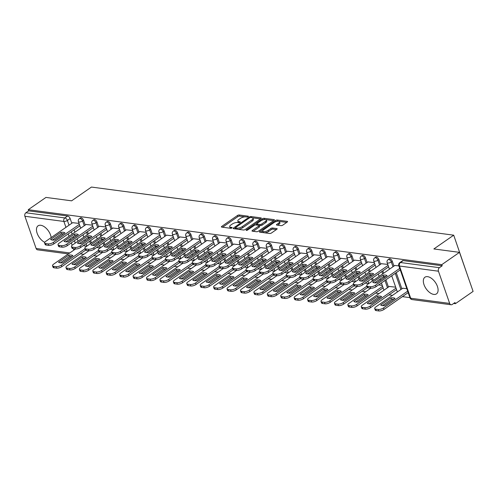 <?xml version="1.0" encoding="UTF-8"?>
<svg xmlns="http://www.w3.org/2000/svg" width="498" height="498" viewBox="0 0 498 498"><rect width="100%" height="100%" fill="white"/><g stroke="black" fill="none" stroke-linecap="round" stroke-linejoin="round"><path stroke-width="0.75" d="M248.16 216.686A0.89 0.336 -19.2 0 0 248.409 216.313A0.89 0.336 -19.2 0 0 248.178 216.182L239.208 214.987A1.276 0.479 -19.2 0 0 237.49 215.485L221.759 226.391A1.276 0.479 -19.2 0 0 221.398 226.92A1.276 0.479 -19.2 0 0 221.735 227.107L230.705 228.302A0.89 0.336 -19.2 0 0 231.912 227.953A0.89 0.336 -19.2 0 0 232.161 227.586A0.89 0.336 -19.2 0 0 231.931 227.455L230.767 227.3A4.084 1.531 -19.2 0 1 229.709 226.702A4.084 1.531 -19.2 0 1 230.86 225.003L232.174 224.094A4.084 1.531 -19.2 0 1 237.671 222.513L238.835 222.668A0.89 0.336 -19.2 0 0 240.036 222.32A0.89 0.336 -19.2 0 0 240.285 221.946A0.89 0.336 -19.2 0 0 240.055 221.815L238.891 221.666A4.084 1.531 -19.2 0 1 237.832 221.068A4.084 1.531 -19.2 0 1 238.984 219.363L240.297 218.454A4.084 1.531 -19.2 0 1 245.794 216.873L246.958 217.028A0.89 0.336 -19.2 0 0 248.16 216.686M427.62 276.664A10.141 5.603 -124.7 0 0 424.937 277.205A10.141 5.603 -124.7 0 0 424.9 286.724A10.141 5.603 -124.7 0 0 433.808 294.418A10.141 5.603 -124.7 0 0 436.491 293.87A10.141 5.603 -124.7 0 0 436.528 284.358A10.141 5.603 -124.7 0 0 427.62 276.664M51.17 237.596A10.141 5.603 -124.7 0 0 40.755 225.27A10.141 5.603 -124.7 0 0 38.066 225.818A10.141 5.603 -124.7 0 0 37.394 233.948A10.141 5.603 -124.7 0 0 44.739 242.333M281.065 225.638A1.276 0.479 -19.2 0 0 282.783 225.146L287.19 222.083A1.276 0.479 -19.2 0 0 287.551 221.554A1.276 0.479 -19.2 0 0 287.221 221.367L277.255 220.041A1.276 0.479 -19.2 0 0 275.537 220.539L259.813 231.446A1.276 0.479 -19.2 0 0 259.452 231.975A1.276 0.479 -19.2 0 0 259.782 232.161L269.748 233.487A1.276 0.479 -19.2 0 0 271.466 232.996L276.795 229.298A1.276 0.479 -19.2 0 0 277.156 228.763A1.276 0.479 -19.2 0 0 276.826 228.582L272.562 228.016A1.276 0.479 -19.2 0 0 270.844 228.507L268.198 230.337A3.411 1.276 -19.2 0 1 264.868 231.62A3.411 1.276 -19.2 0 1 262.714 231.159A3.411 1.276 -19.2 0 1 263.679 229.74L274.031 222.556A3.411 1.276 -19.2 0 1 277.367 221.274A3.411 1.276 -19.2 0 1 279.515 221.735A3.411 1.276 -19.2 0 1 278.55 223.16L276.826 224.355A1.276 0.479 -19.2 0 0 276.465 224.884A1.276 0.479 -19.2 0 0 276.795 225.071L281.065 225.638M28.249 209.708L45.959 197.42L71.606 200.831L91.451 187.061L453.709 235.181L433.864 248.95L459.505 252.355L441.794 264.643L28.249 209.708L28.647 210.847L25.89 212.758L64.865 217.937A2.602 1.438 55.3 0 1 67.379 220.446L69.035 225.202M260.927 218.597A1.276 0.479 -19.2 0 0 261.288 218.062A1.276 0.479 -19.2 0 0 260.952 217.881L250.986 216.555A1.276 0.479 -19.2 0 0 249.268 217.047L233.543 227.953A1.276 0.479 -19.2 0 0 233.182 228.489A1.276 0.479 -19.2 0 0 233.512 228.675L243.478 230.001A1.276 0.479 -19.2 0 0 245.203 229.503L260.927 218.597M264.121 218.298L274.087 219.624A1.276 0.479 -19.2 0 1 274.417 219.811A1.276 0.479 -19.2 0 1 274.062 220.34L258.331 231.246A1.276 0.479 -19.2 0 1 256.613 231.744L252.349 231.178A1.276 0.479 -19.2 0 1 252.019 230.991A1.276 0.479 -19.2 0 1 252.38 230.456L258.755 226.036A1.276 0.479 -19.2 0 0 259.116 225.501A1.276 0.479 -19.2 0 0 258.786 225.314L255.953 224.94A1.276 0.479 -19.2 0 0 254.235 225.432L247.599 230.039A0.89 0.336 -19.2 0 1 246.728 230.375A0.89 0.336 -19.2 0 1 246.161 230.257A0.89 0.336 -19.2 0 1 246.417 229.883L262.402 218.79A1.276 0.479 -19.2 0 1 264.121 218.298L264.519 219.437L264.955 219.494M459.505 252.355L473.1 291.398L455.39 303.68L453.678 303.456M80.253 253.849L83.795 254.322M93.674 255.636L97.216 256.103M107.101 257.416L110.643 257.889M120.522 259.197L124.064 259.67M133.943 260.983L137.485 261.45M147.371 262.763L150.913 263.237M160.792 264.55L164.334 265.017M174.213 266.33L177.755 266.804M187.64 268.117L191.182 268.584M201.061 269.897L204.603 270.37M214.482 271.684L218.031 272.151M227.91 273.464L231.452 273.937M241.331 275.245L244.873 275.718M254.758 277.031L258.3 277.498M268.179 278.812L271.721 279.285M281.6 280.598L285.142 281.065M295.028 282.378L298.57 282.852M308.449 284.165L311.991 284.632M321.87 285.945L325.412 286.418M335.297 287.732L338.839 288.199M348.718 289.512L352.26 289.985M362.139 291.293L365.688 291.766M375.567 293.079L379.109 293.552M388.988 294.86L392.53 295.333M402.415 296.646L409.929 297.642M467.155 274.33L453.709 235.181M441.794 264.643L442.187 265.783L439.429 267.694A2.602 1.936 97.6 0 0 438.445 271.205L449.663 303.419A2.602 1.936 97.6 0 0 451.095 304.757A2.602 1.936 97.6 0 0 452.234 304.459L454.991 302.541L455.39 303.68M28.647 210.847L67.628 216.026A2.602 1.438 55.3 0 1 70.137 218.529L71.799 223.285M74.084 229.864L74.905 232.224M76.051 235.51L76.262 236.114M77.196 238.797L78.018 241.156M68.382 253.918L37.555 249.822A2.602 1.936 -82.4 0 1 36.117 248.483L24.9 216.269A2.602 1.936 -82.4 0 1 25.89 212.758M92.454 225.183L86.079 224.474M105.875 226.97L99.5 226.254M119.296 228.75L112.928 228.04M132.723 230.53L126.349 229.821M146.144 232.317L139.77 231.607M159.572 234.097L153.197 233.388M172.993 235.884L166.618 235.174M186.414 237.664L180.039 236.955M199.841 239.451L193.467 238.741M213.262 241.231L206.888 240.522M226.683 243.018L220.315 242.302M240.111 244.798L233.736 244.088M253.532 246.585L247.157 245.869M266.953 248.365L260.585 247.655M280.38 250.145L274.006 249.436M293.801 251.932L287.427 251.222M307.229 253.712L300.854 253.003M320.65 255.499L314.275 254.789M334.071 257.279L327.696 256.57M347.498 259.066L341.124 258.35M360.919 260.846L354.545 260.137M374.34 262.633L367.972 261.917M387.768 264.413L381.393 263.703M395.692 287.178L389.318 286.468M398.873 265.888L394.814 265.484M406.798 288.653L402.745 288.249M392.3 261.326L391.322 262.004A2.602 1.438 55.3 0 0 388.116 259.639L389.1 258.96A2.602 1.438 -124.7 0 1 392.3 261.326L393.955 266.081M396.246 272.661L401.886 288.846M378.878 259.539L377.901 260.217A2.602 1.438 55.3 0 0 374.695 257.858L375.673 257.18A2.602 1.438 -124.7 0 1 378.878 259.539L380.534 264.301M382.825 270.875L383.647 273.234M384.792 276.521L385.004 277.131M385.938 279.814L388.459 287.06M365.451 257.759L364.474 258.437A2.602 1.438 55.3 0 0 361.274 256.072L362.251 255.393A2.602 1.438 -124.7 0 1 365.451 257.759L367.113 262.514M369.398 269.094L370.219 271.454M371.365 274.74L371.576 275.344M372.51 278.027L373.332 280.386M352.03 255.972L351.053 256.657A2.602 1.438 55.3 0 0 347.847 254.291L348.83 253.613A2.602 1.438 -124.7 0 1 352.03 255.972L353.686 260.734M355.977 267.308L356.798 269.667M357.944 272.96L358.155 273.564M359.089 276.247L359.911 278.606M338.609 254.192L337.625 254.87A2.602 1.438 55.3 0 0 334.426 252.505L335.403 251.826A2.602 1.438 -124.7 0 1 338.609 254.192L340.265 258.948M342.556 265.527L343.377 267.887M344.523 271.173L344.734 271.777M345.668 274.46L346.49 276.82M325.182 252.411L324.204 253.09A2.602 1.438 55.3 0 0 321.005 250.724L321.982 250.046A2.602 1.438 -124.7 0 1 325.182 252.411L326.837 257.167M329.128 263.741L329.95 266.1M331.095 269.393L331.307 269.997M332.241 272.68L333.062 275.039M311.76 250.625L310.783 251.303A2.602 1.438 55.3 0 0 307.577 248.938L308.555 248.259A2.602 1.438 -124.7 0 1 311.76 250.625L313.416 255.381M315.707 261.96L316.529 264.32M317.674 267.607L317.886 268.21M318.82 270.893L319.641 273.253M298.339 248.844L297.356 249.523A2.602 1.438 55.3 0 0 294.156 247.157L295.133 246.479A2.602 1.438 -124.7 0 1 298.339 248.844L299.995 253.6M302.286 260.18L303.108 262.533M304.253 265.826L304.459 266.43M305.399 269.113L306.214 271.472M284.912 247.058L283.935 247.736A2.602 1.438 55.3 0 0 280.729 245.371L281.712 244.692A2.602 1.438 -124.7 0 1 284.912 247.058L286.568 251.814M288.859 258.394L289.68 260.753M290.826 264.04L291.037 264.65M291.971 267.333L292.793 269.686M271.491 245.277L270.514 245.956A2.602 1.438 55.3 0 0 267.308 243.59L268.285 242.912A2.602 1.438 -124.7 0 1 271.491 245.277L273.147 250.033M275.438 256.613L276.259 258.966M277.405 262.259L277.616 262.863M278.55 265.546L279.372 267.905M258.064 243.491L257.086 244.169A2.602 1.438 55.3 0 0 253.887 241.81L254.864 241.125A2.602 1.438 -124.7 0 1 258.064 243.491L259.726 248.253M262.016 254.827L262.832 257.186M263.984 260.473L264.189 261.083M265.123 263.766L265.944 266.119M244.643 241.711L243.665 242.389A2.602 1.438 55.3 0 0 240.459 240.024L241.443 239.345A2.602 1.438 -124.7 0 1 244.643 241.711L246.298 246.466M248.589 253.046L249.411 255.406M250.556 258.692L250.768 259.296M251.702 261.979L252.523 264.338M231.221 239.924L230.238 240.609A2.602 1.438 55.3 0 0 227.038 238.243L228.016 237.565A2.602 1.438 -124.7 0 1 231.221 239.924L232.877 244.686M235.168 251.26L235.99 253.619M237.135 256.912L237.347 257.516M238.281 260.199L239.102 262.558M217.794 238.144L216.817 238.822A2.602 1.438 55.3 0 0 213.617 236.457L214.594 235.778A2.602 1.438 -124.7 0 1 217.794 238.144L219.456 242.9M221.741 249.479L222.562 251.839M223.708 255.125L223.919 255.729M224.853 258.412L225.675 260.771M204.373 236.363L203.396 237.042A2.602 1.438 55.3 0 0 200.19 234.676L201.173 233.998A2.602 1.438 -124.7 0 1 204.373 236.363L206.029 241.119M208.32 247.693L209.141 250.052M210.287 253.345L210.498 253.949M211.432 256.632L212.254 258.991M190.952 234.577L189.968 235.255A2.602 1.438 55.3 0 0 186.769 232.89L187.746 232.211A2.602 1.438 -124.7 0 1 190.952 234.577L192.608 239.333M194.899 245.912L195.72 248.272M196.866 251.558L197.077 252.162M198.011 254.845L198.833 257.205M177.525 232.796L176.547 233.475A2.602 1.438 55.3 0 0 173.348 231.109L174.325 230.431A2.602 1.438 -124.7 0 1 177.525 232.796L179.18 237.552M181.471 244.126L182.293 246.485M183.438 249.778L183.65 250.382M184.584 253.065L185.405 255.424M164.103 231.01L163.126 231.688A2.602 1.438 55.3 0 0 159.92 229.323L160.898 228.644A2.602 1.438 -124.7 0 1 164.103 231.01L165.759 235.766M168.05 242.345L168.872 244.705M170.017 247.992L170.229 248.602M171.163 251.285L171.984 253.638M150.682 229.229L149.699 229.908A2.602 1.438 55.3 0 0 146.499 227.542L147.476 226.864A2.602 1.438 -124.7 0 1 150.682 229.229L152.338 233.985M154.629 240.565L155.451 242.918M156.596 246.211L156.802 246.815M157.742 249.498L158.557 251.857M137.255 227.443L136.278 228.121A2.602 1.438 55.3 0 0 133.072 225.762L134.055 225.077A2.602 1.438 -124.7 0 1 137.255 227.443L138.911 232.205M141.202 238.779L142.023 241.138M143.169 244.425L143.38 245.035M144.314 247.718L145.136 250.071M123.834 225.662L122.857 226.341A2.602 1.438 55.3 0 0 119.651 223.976L120.628 223.297A2.602 1.438 -124.7 0 1 123.834 225.662L125.49 230.418M127.781 236.998L128.602 239.357M129.748 242.644L129.959 243.248M130.893 245.931L131.715 248.29M110.407 223.876L109.429 224.561A2.602 1.438 55.3 0 0 106.23 222.195L107.207 221.517A2.602 1.438 -124.7 0 1 110.407 223.876L112.069 228.638M114.359 235.212L115.175 237.571M116.32 240.864L116.532 241.468M117.466 244.151L118.287 246.51M96.986 222.096L96.008 222.774A2.602 1.438 55.3 0 0 92.802 220.409L93.786 219.73A2.602 1.438 -124.7 0 1 96.986 222.096L98.641 226.851M100.932 233.431L101.754 235.791M102.899 239.077L103.111 239.681M104.045 242.364L104.866 244.723M83.564 220.315L82.581 220.994A2.602 1.438 55.3 0 0 79.381 218.628L80.359 217.95A2.602 1.438 -124.7 0 1 83.564 220.315L85.22 225.071M87.511 231.645L88.333 234.004M89.478 237.297L89.69 237.901M90.624 240.584L91.445 242.943M79.026 223.403L72.658 222.693M86.82 246.149L83.278 245.676M442.187 265.783L403.212 260.603A2.602 1.438 -124.7 0 0 402.521 260.74L399.763 262.658A2.602 1.438 55.3 0 1 400.448 262.514L439.429 267.694M100.247 247.929L96.699 247.462M113.669 249.716L110.126 249.243M127.09 251.496L123.548 251.023M140.517 253.277L136.975 252.81M153.938 255.063L150.396 254.59M167.359 256.844L163.817 256.377M180.786 258.63L177.244 258.157M194.208 260.41L190.666 259.944M207.629 262.197L204.087 261.724M221.056 263.977L217.514 263.51M234.477 265.764L230.935 265.291M247.904 267.544L244.356 267.071M261.326 269.325L257.783 268.858M274.747 271.111L271.205 270.638M288.174 272.892L284.632 272.425M301.595 274.678L298.053 274.205M315.016 276.458L311.474 275.992M328.443 278.245L324.901 277.772M341.865 280.025L338.323 279.559M355.286 281.812L351.744 281.339M368.713 283.592L365.171 283.119M382.271 285.391L378.592 284.906M237.832 221.068L238.231 222.208A4.084 1.531 -19.2 0 0 238.698 222.65M229.709 226.702L230.107 227.841A4.084 1.531 -19.2 0 0 230.574 228.283M245.022 216.848L239.6 216.126A1.276 0.479 -19.2 0 0 237.882 216.624L222.6 227.225M235.504 228.009L234.377 228.787M260.485 218.902L252.511 217.844M250.693 217.526A0.89 0.336 -19.2 0 0 249.492 217.875L235.685 227.449A0.89 0.336 -19.2 0 0 235.436 227.816A0.89 0.336 -19.2 0 0 235.666 227.947L236.892 228.115A4.084 1.531 -19.2 0 0 242.389 226.534L251.826 219.985A4.084 1.531 -19.2 0 0 252.978 218.286A4.084 1.531 -19.2 0 0 251.92 217.688L250.693 217.526M235.436 227.816L235.834 228.956A0.89 0.336 -19.2 0 0 235.847 228.987M238.063 229.279A4.084 1.531 -19.2 0 0 242.787 227.673L242.389 226.534M252.978 218.286L253.376 219.425A4.084 1.531 -19.2 0 1 252.225 221.124L242.787 227.673M265.857 219.618L273.62 220.645M253.214 231.29L259.153 227.175A1.276 0.479 -19.2 0 0 259.514 226.64L259.116 225.501M255.574 224.94L256.893 224.032M265.372 221.442A3.411 1.276 -19.2 0 0 266.337 220.023A3.411 1.276 -19.2 0 0 264.189 219.562A3.411 1.276 -19.2 0 0 260.859 220.844L257.211 223.372A1.276 0.479 -19.2 0 0 256.85 223.907A1.276 0.479 -19.2 0 0 257.18 224.094L260.006 224.467A1.276 0.479 -19.2 0 0 261.724 223.976L265.372 221.442L265.77 222.581A3.411 1.276 -19.2 0 0 266.735 221.162L266.337 220.023M256.85 223.907L257.242 225.046A1.276 0.479 -19.2 0 0 257.292 225.121M265.77 222.581L262.122 225.115A1.276 0.479 -19.2 0 1 260.404 225.606L259.072 225.426M264.519 219.437A1.276 0.479 -19.2 0 0 262.894 219.867M279.515 221.735L279.913 222.874A3.411 1.276 -19.2 0 1 278.948 224.299L277.66 225.189M262.714 231.159L263.112 232.298A3.411 1.276 -19.2 0 0 263.467 232.653M264.712 232.821A3.411 1.276 -19.2 0 0 268.596 231.477L268.198 230.337M276.359 229.603L272.954 229.148A1.276 0.479 -19.2 0 0 271.236 229.646L268.596 231.477M262.707 230.848L260.647 232.28M277.915 221.218L277.654 221.18A1.276 0.479 -19.2 0 0 276.085 221.579M286.755 222.388L279.16 221.38M68.842 255.094L58.534 262.241A8.124 3.044 -19.2 0 0 62.58 262.782L72.889 255.63A8.124 3.044 -19.2 0 0 68.842 255.094L69.359 256.57L60.351 262.82M75.54 248.95L53.647 264.139A3.897 1.463 -19.2 0 0 52.545 265.764A3.897 1.463 -19.2 0 0 53.56 266.33L56.056 266.667A3.897 1.463 -19.2 0 0 61.304 265.154L85.015 248.707M71.581 256.532A8.124 3.044 -19.2 0 0 69.359 256.57M85.625 250.121L61.82 266.635A3.897 1.463 160.8 0 1 56.567 268.142L54.077 267.812A3.897 1.463 160.8 0 1 53.062 267.239L52.545 265.764M60.912 232.329A8.124 3.044 160.8 0 1 64.958 232.865L54.649 240.017A8.124 3.044 160.8 0 1 50.603 239.476L60.912 232.329L61.428 233.805A8.124 3.044 160.8 0 1 63.657 233.767M61.428 233.805L52.427 240.055M79.879 225.843L53.896 243.871A3.897 1.463 160.8 0 1 48.642 245.377L46.146 245.047A3.897 1.463 160.8 0 1 45.131 244.481L44.621 242.999A3.897 1.463 -19.2 0 0 45.629 243.566L48.125 243.902A3.897 1.463 -19.2 0 0 53.379 242.389L53.896 243.871M72.82 222.575L45.723 241.374A3.897 1.463 -19.2 0 0 44.621 242.999M79.363 224.368L53.379 242.389M82.263 256.875L71.955 264.027A8.124 3.044 -19.2 0 0 76.001 264.562L86.31 257.41A8.124 3.044 -19.2 0 0 82.263 256.875L82.78 258.356L73.772 264.6M88.961 250.737L67.068 265.92A3.897 1.463 -19.2 0 0 65.973 267.544A3.897 1.463 -19.2 0 0 66.981 268.117L69.477 268.447A3.897 1.463 -19.2 0 0 74.731 266.94L98.436 250.494M85.009 258.313A8.124 3.044 -19.2 0 0 82.78 258.356M99.052 251.907L75.242 268.416A3.897 1.463 160.8 0 1 69.994 269.928L67.498 269.592A3.897 1.463 160.8 0 1 66.483 269.026L65.973 267.544M95.691 258.655L85.382 265.808A8.124 3.044 -19.2 0 0 89.422 266.343L99.731 259.197A8.124 3.044 -19.2 0 0 95.691 258.655L96.201 260.137L87.2 266.386M102.389 252.517L80.495 267.706A3.897 1.463 -19.2 0 0 79.394 269.331A3.897 1.463 -19.2 0 0 80.408 269.897L82.898 270.227A3.897 1.463 -19.2 0 0 88.152 268.721L111.863 252.274M98.43 260.099A8.124 3.044 -19.2 0 0 96.201 260.137M112.473 253.687L88.669 270.202A3.897 1.463 160.8 0 1 83.415 271.709L80.919 271.379A3.897 1.463 160.8 0 1 79.91 270.806L79.394 269.331M74.339 234.11A8.124 3.044 160.8 0 1 78.385 234.645L68.07 241.798A8.124 3.044 160.8 0 1 64.03 241.262L74.339 234.11L74.856 235.591A8.124 3.044 160.8 0 1 77.078 235.554M74.856 235.591L65.848 241.835M93.3 227.63L67.317 245.651A3.897 1.463 160.8 0 1 62.063 247.164L59.573 246.834A3.897 1.463 160.8 0 1 58.559 246.261L58.042 244.779A3.897 1.463 -19.2 0 0 59.057 245.352L61.553 245.682A3.897 1.463 -19.2 0 0 66.8 244.176L67.317 245.651M86.241 224.361L59.144 243.155A3.897 1.463 -19.2 0 0 58.042 244.779M92.79 226.148L66.8 244.176M87.76 235.896A8.124 3.044 160.8 0 1 91.806 236.432L81.498 243.584A8.124 3.044 160.8 0 1 77.451 243.043L87.76 235.896L88.277 237.372A8.124 3.044 160.8 0 1 90.505 237.334M88.277 237.372L79.269 243.622M106.728 229.41L80.738 247.438A3.897 1.463 160.8 0 1 75.491 248.944L72.994 248.614A3.897 1.463 160.8 0 1 71.98 248.048L71.463 246.566A3.897 1.463 -19.2 0 0 72.478 247.133L74.974 247.469A3.897 1.463 -19.2 0 0 80.228 245.956L80.738 247.438M99.668 226.142L72.565 244.941A3.897 1.463 -19.2 0 0 71.463 246.566M106.211 227.935L80.228 245.956M109.112 260.442L98.803 267.594A8.124 3.044 -19.2 0 0 102.849 268.129L113.158 260.977A8.124 3.044 -19.2 0 0 109.112 260.442L109.628 261.923L100.621 268.167M115.81 254.304L93.917 269.486A3.897 1.463 -19.2 0 0 92.815 271.111A3.897 1.463 -19.2 0 0 93.829 271.684L96.326 272.014A3.897 1.463 -19.2 0 0 101.573 270.501L125.284 254.061M111.851 261.88A8.124 3.044 -19.2 0 0 109.628 261.923M125.894 255.468L102.09 271.983A3.897 1.463 160.8 0 1 96.842 273.495L94.346 273.159A3.897 1.463 160.8 0 1 93.331 272.593L92.815 271.111M122.533 262.222L112.224 269.374A8.124 3.044 -19.2 0 0 116.271 269.91L126.579 262.763A8.124 3.044 -19.2 0 0 122.533 262.222L123.05 263.703L114.042 269.953M129.231 256.084L107.344 271.267A3.897 1.463 -19.2 0 0 106.242 272.898A3.897 1.463 -19.2 0 0 107.251 273.464L109.747 273.794A3.897 1.463 -19.2 0 0 115.001 272.288L138.705 255.841M125.278 263.666A8.124 3.044 -19.2 0 0 123.05 263.703M139.322 257.254L115.517 273.769A3.897 1.463 160.8 0 1 110.263 275.276L107.767 274.946A3.897 1.463 160.8 0 1 106.753 274.373L106.242 272.898M135.96 264.008L125.652 271.155A8.124 3.044 -19.2 0 0 129.692 271.696L140 264.544A8.124 3.044 -19.2 0 0 135.96 264.008L136.477 265.484L127.469 271.734M142.658 257.871L120.765 273.053A3.897 1.463 -19.2 0 0 119.663 274.678A3.897 1.463 -19.2 0 0 120.678 275.251L123.168 275.581A3.897 1.463 -19.2 0 0 128.422 274.068L152.133 257.622M138.699 265.446A8.124 3.044 -19.2 0 0 136.477 265.484M152.743 259.035L128.938 275.55A3.897 1.463 160.8 0 1 123.685 277.056L121.188 276.726A3.897 1.463 160.8 0 1 120.18 276.16L119.663 274.678M101.187 237.677A8.124 3.044 160.8 0 1 105.227 238.212L94.919 245.365A8.124 3.044 160.8 0 1 90.879 244.829L101.187 237.677L101.698 239.158A8.124 3.044 160.8 0 1 103.926 239.121M101.698 239.158L92.696 245.402M120.149 231.197L94.166 249.218A3.897 1.463 160.8 0 1 88.912 250.731L86.415 250.401A3.897 1.463 160.8 0 1 85.407 249.828L84.89 248.346A3.897 1.463 -19.2 0 0 85.899 248.919L88.395 249.249A3.897 1.463 -19.2 0 0 93.649 247.743L94.166 249.218M113.09 227.928L85.992 246.722A3.897 1.463 -19.2 0 0 84.89 248.346M119.632 229.715L93.649 247.743M114.608 239.457A8.124 3.044 160.8 0 1 118.655 239.999L108.346 247.151A8.124 3.044 160.8 0 1 104.3 246.61L114.608 239.457L115.125 240.939A8.124 3.044 160.8 0 1 117.347 240.901M115.555 242.146L115.138 240.939L106.118 247.189M133.576 232.977L107.587 251.004A3.897 1.463 160.8 0 1 102.333 252.511L99.843 252.181A3.897 1.463 160.8 0 1 98.828 251.608L98.311 250.133A3.897 1.463 -19.2 0 0 99.326 250.699L101.822 251.036A3.897 1.463 -19.2 0 0 107.07 249.523L107.587 251.004M126.511 229.709L99.413 248.508A3.897 1.463 -19.2 0 0 98.311 250.133M133.059 231.495L107.07 249.523M128.03 241.244A8.124 3.044 160.8 0 1 132.076 241.779L121.767 248.932A8.124 3.044 160.8 0 1 117.721 248.396L128.03 241.244L128.546 242.725A8.124 3.044 160.8 0 1 130.775 242.682M128.976 243.927L128.559 242.719L119.539 248.969M146.997 234.763L121.008 252.785A3.897 1.463 160.8 0 1 115.76 254.297L113.264 253.961A3.897 1.463 160.8 0 1 112.249 253.395L111.739 251.913A3.897 1.463 -19.2 0 0 112.747 252.486L115.243 252.816A3.897 1.463 -19.2 0 0 120.497 251.309L121.008 252.785M139.938 231.489L112.834 250.289A3.897 1.463 -19.2 0 0 111.739 251.913M146.48 233.282L120.497 251.309M149.381 265.789L139.073 272.941A8.124 3.044 -19.2 0 0 143.119 273.477L153.428 266.324A8.124 3.044 -19.2 0 0 149.381 265.789L149.898 267.27L140.89 273.514M156.079 259.651L134.186 274.834A3.897 1.463 -19.2 0 0 133.084 276.458A3.897 1.463 -19.2 0 0 134.099 277.031L136.595 277.361A3.897 1.463 -19.2 0 0 141.843 275.855L165.554 259.408M152.12 267.233A8.124 3.044 -19.2 0 0 149.898 267.27M166.17 260.821L142.36 277.33A3.897 1.463 160.8 0 1 137.112 278.843L134.616 278.513A3.897 1.463 160.8 0 1 133.601 277.94L133.084 276.458M141.457 243.024A8.124 3.044 160.8 0 1 145.497 243.566L135.188 250.712A8.124 3.044 160.8 0 1 131.148 250.177L141.457 243.024L141.967 244.506A8.124 3.044 160.8 0 1 144.196 244.468M141.967 244.506L132.966 250.755M160.418 236.544L134.435 254.571A3.897 1.463 160.8 0 1 129.181 256.078L126.685 255.748A3.897 1.463 160.8 0 1 125.677 255.175L125.16 253.7A3.897 1.463 -19.2 0 0 126.175 254.266L128.665 254.596A3.897 1.463 -19.2 0 0 133.918 253.09L134.435 254.571M153.359 233.276L126.262 252.075A3.897 1.463 -19.2 0 0 125.16 253.7M159.908 235.062L133.918 253.09M162.802 267.575L152.494 274.722A8.124 3.044 -19.2 0 0 156.54 275.263L166.849 268.111A8.124 3.044 -19.2 0 0 162.802 267.575L163.319 269.051L154.318 275.301M169.501 261.431L147.613 276.62A3.897 1.463 -19.2 0 0 146.512 278.245A3.897 1.463 -19.2 0 0 147.52 278.812L150.016 279.148A3.897 1.463 -19.2 0 0 155.27 277.635L178.981 261.189M165.548 269.013A8.124 3.044 -19.2 0 0 163.319 269.051M179.591 262.602L155.787 279.117A3.897 1.463 160.8 0 1 150.533 280.623L148.037 280.293A3.897 1.463 160.8 0 1 147.022 279.727L146.512 278.245M154.878 244.811A8.124 3.044 160.8 0 1 158.924 245.346L148.616 252.498A8.124 3.044 160.8 0 1 144.569 251.963L154.878 244.811L155.395 246.292A8.124 3.044 160.8 0 1 157.617 246.249M155.824 247.494L155.407 246.286L146.387 252.536M173.846 238.33L147.856 256.352A3.897 1.463 160.8 0 1 142.609 257.864L140.112 257.528A3.897 1.463 160.8 0 1 139.098 256.962L138.581 255.48A3.897 1.463 -19.2 0 0 139.596 256.053L142.092 256.383A3.897 1.463 -19.2 0 0 147.34 254.87L147.856 256.352M166.786 235.056L139.683 253.856A3.897 1.463 -19.2 0 0 138.581 255.48M173.329 236.849L147.34 254.87M176.23 269.356L165.921 276.508A8.124 3.044 -19.2 0 0 169.961 277.044L180.276 269.891A8.124 3.044 -19.2 0 0 176.23 269.356L176.746 270.837L167.739 277.081M182.928 263.218L161.035 278.401A3.897 1.463 -19.2 0 0 159.933 280.025A3.897 1.463 -19.2 0 0 160.947 280.598L163.444 280.928A3.897 1.463 -19.2 0 0 168.691 279.422L192.402 262.975M178.969 270.8A8.124 3.044 -19.2 0 0 176.746 270.837M193.012 264.388L169.208 280.897A3.897 1.463 160.8 0 1 163.954 282.41L161.464 282.08A3.897 1.463 160.8 0 1 160.449 281.507L159.933 280.025M168.299 246.591A8.124 3.044 160.8 0 1 172.345 247.133L162.037 254.279A8.124 3.044 160.8 0 1 157.991 253.743L168.299 246.591L168.816 248.072A8.124 3.044 160.8 0 1 171.044 248.035M169.252 249.28L168.828 248.072L159.808 254.316M187.267 240.111L161.284 258.138A3.897 1.463 160.8 0 1 156.03 259.645L153.533 259.315A3.897 1.463 160.8 0 1 152.519 258.742L152.008 257.267A3.897 1.463 -19.2 0 0 153.017 257.833L155.513 258.163A3.897 1.463 -19.2 0 0 160.767 256.657L161.284 258.138M180.208 236.843L153.11 255.636A3.897 1.463 -19.2 0 0 152.008 257.267M186.75 238.629L160.767 256.657M189.651 271.142L179.342 278.289A8.124 3.044 -19.2 0 0 183.389 278.83L193.697 271.678A8.124 3.044 -19.2 0 0 189.651 271.142L190.168 272.618L181.16 278.868M196.349 264.998L174.456 280.187A3.897 1.463 -19.2 0 0 173.354 281.812A3.897 1.463 -19.2 0 0 174.368 282.378L176.865 282.715A3.897 1.463 -19.2 0 0 182.119 281.202L205.823 264.755M192.396 272.58A8.124 3.044 -19.2 0 0 190.168 272.618M206.44 266.169L182.629 282.683A3.897 1.463 160.8 0 1 177.381 284.19L174.885 283.86A3.897 1.463 160.8 0 1 173.87 283.294L173.354 281.812M181.726 248.378A8.124 3.044 160.8 0 1 185.766 248.913L175.458 256.065A8.124 3.044 160.8 0 1 171.418 255.524L181.726 248.378L182.243 249.853A8.124 3.044 160.8 0 1 184.465 249.815M182.673 251.06L182.249 249.853L173.236 256.103M200.688 241.891L174.705 259.919A3.897 1.463 160.8 0 1 169.451 261.425L166.954 261.095A3.897 1.463 160.8 0 1 165.946 260.529L165.429 259.047A3.897 1.463 -19.2 0 0 166.444 259.62L168.94 259.95A3.897 1.463 -19.2 0 0 174.188 258.437L174.705 259.919M193.629 238.623L166.531 257.422A3.897 1.463 -19.2 0 0 165.429 259.047M200.177 240.416L174.188 258.437M203.078 272.923L192.763 280.075A8.124 3.044 -19.2 0 0 196.81 280.611L207.118 273.458A8.124 3.044 -19.2 0 0 203.078 272.923L203.589 274.404L194.587 280.648M209.77 266.785L187.883 281.968A3.897 1.463 -19.2 0 0 186.781 283.592A3.897 1.463 -19.2 0 0 187.79 284.165L190.286 284.495A3.897 1.463 -19.2 0 0 195.54 282.989L219.251 266.542M205.817 274.361A8.124 3.044 -19.2 0 0 203.589 274.404M219.861 267.955L196.056 284.464A3.897 1.463 160.8 0 1 190.802 285.976L188.306 285.64A3.897 1.463 160.8 0 1 187.298 285.074L186.781 283.592M216.499 274.703L206.191 281.856A8.124 3.044 -19.2 0 0 210.237 282.391L220.546 275.245A8.124 3.044 -19.2 0 0 216.499 274.703L217.016 276.185L208.008 282.434M223.197 268.565L201.304 283.754A3.897 1.463 -19.2 0 0 200.202 285.379A3.897 1.463 -19.2 0 0 201.217 285.945L203.713 286.275A3.897 1.463 -19.2 0 0 208.961 284.769L232.672 268.322M219.238 276.147A8.124 3.044 -19.2 0 0 217.016 276.185M233.282 269.735L209.477 286.25A3.897 1.463 160.8 0 1 204.224 287.757L201.734 287.427A3.897 1.463 160.8 0 1 200.719 286.854L200.202 285.379M229.92 276.49L219.612 283.642A8.124 3.044 -19.2 0 0 223.658 284.177L233.967 277.025A8.124 3.044 -19.2 0 0 229.92 276.49L230.437 277.971L221.429 284.215M236.618 270.352L214.725 285.535A3.897 1.463 -19.2 0 0 213.63 287.159A3.897 1.463 -19.2 0 0 214.638 287.732L217.134 288.062A3.897 1.463 -19.2 0 0 222.388 286.549L246.093 270.109M232.666 277.928A8.124 3.044 -19.2 0 0 230.437 277.971M246.709 271.522L222.899 288.031A3.897 1.463 160.8 0 1 217.651 289.543L215.155 289.207A3.897 1.463 160.8 0 1 214.14 288.641L213.63 287.159M243.348 278.27L233.039 285.422A8.124 3.044 -19.2 0 0 237.079 285.958L247.388 278.812A8.124 3.044 -19.2 0 0 243.348 278.27L243.858 279.752L234.857 286.001M250.046 272.132L228.152 287.321A3.897 1.463 -19.2 0 0 227.051 288.946A3.897 1.463 -19.2 0 0 228.065 289.512L230.555 289.842A3.897 1.463 -19.2 0 0 235.809 288.336L259.52 271.889M246.087 279.714A8.124 3.044 -19.2 0 0 243.858 279.752M260.13 273.302L236.326 289.817A3.897 1.463 160.8 0 1 231.072 291.324L228.576 290.994A3.897 1.463 160.8 0 1 227.567 290.421L227.051 288.946M256.769 280.057L246.46 287.209A8.124 3.044 -19.2 0 0 250.506 287.744L260.815 280.592A8.124 3.044 -19.2 0 0 256.769 280.057L257.285 281.532L248.278 287.782M263.467 273.919L241.574 289.101A3.897 1.463 -19.2 0 0 240.472 290.726A3.897 1.463 -19.2 0 0 241.486 291.299L243.983 291.629A3.897 1.463 -19.2 0 0 249.23 290.116L272.941 273.676M259.508 281.495A8.124 3.044 -19.2 0 0 257.285 281.532M273.551 275.083L249.747 291.598A3.897 1.463 160.8 0 1 244.499 293.11L242.003 292.774A3.897 1.463 160.8 0 1 240.988 292.208L240.472 290.726M270.19 281.837L259.881 288.989A8.124 3.044 -19.2 0 0 263.928 289.525L274.236 282.378A8.124 3.044 -19.2 0 0 270.19 281.837L270.707 283.318L261.699 289.562M276.888 275.699L255.001 290.882A3.897 1.463 -19.2 0 0 253.899 292.513A3.897 1.463 -19.2 0 0 254.908 293.079L257.404 293.409A3.897 1.463 -19.2 0 0 262.658 291.903L286.362 275.456M272.935 283.281A8.124 3.044 -19.2 0 0 270.707 283.318M286.979 276.869L263.174 293.384A3.897 1.463 160.8 0 1 257.92 294.891L255.424 294.561A3.897 1.463 160.8 0 1 254.41 293.988L253.899 292.513M195.148 250.158A8.124 3.044 160.8 0 1 199.194 250.693L188.885 257.846A8.124 3.044 160.8 0 1 184.839 257.31L195.148 250.158L195.664 251.639A8.124 3.044 160.8 0 1 197.887 251.602M195.664 251.639L186.657 257.883M214.115 243.678L188.126 261.699A3.897 1.463 160.8 0 1 182.878 263.212L180.382 262.882A3.897 1.463 160.8 0 1 179.367 262.309L178.85 260.828A3.897 1.463 -19.2 0 0 179.865 261.4L182.361 261.73A3.897 1.463 -19.2 0 0 187.609 260.224L188.126 261.699M207.056 240.41L179.952 259.203A3.897 1.463 -19.2 0 0 178.85 260.828M213.598 242.196L187.609 260.224M208.569 251.944A8.124 3.044 160.8 0 1 212.615 252.48L202.306 259.632A8.124 3.044 160.8 0 1 198.26 259.091L208.569 251.944L209.085 253.42A8.124 3.044 160.8 0 1 211.314 253.382M209.521 254.627L209.098 253.42L200.084 259.67M227.536 245.458L201.553 263.486A3.897 1.463 160.8 0 1 196.299 264.992L193.803 264.662A3.897 1.463 160.8 0 1 192.788 264.096L192.278 262.614A3.897 1.463 -19.2 0 0 193.286 263.181L195.782 263.517A3.897 1.463 -19.2 0 0 201.036 262.004L201.553 263.486M220.477 242.19L193.38 260.989A3.897 1.463 -19.2 0 0 192.278 262.614M227.02 243.983L201.036 262.004M221.996 253.725A8.124 3.044 160.8 0 1 226.042 254.26L215.727 261.413A8.124 3.044 160.8 0 1 211.687 260.877L221.996 253.725L222.513 255.206A8.124 3.044 160.8 0 1 224.735 255.169M222.942 256.408L222.519 255.206L213.505 261.45M240.957 247.245L214.974 265.266A3.897 1.463 160.8 0 1 209.72 266.779L207.23 266.449A3.897 1.463 160.8 0 1 206.216 265.876L205.699 264.394A3.897 1.463 -19.2 0 0 206.714 264.967L209.21 265.297A3.897 1.463 -19.2 0 0 214.457 263.791L214.974 265.266M233.898 243.976L206.801 262.77A3.897 1.463 -19.2 0 0 205.699 264.394M240.447 245.763L214.457 263.791M235.417 255.511A8.124 3.044 160.8 0 1 239.463 256.047L229.155 263.199A8.124 3.044 160.8 0 1 225.108 262.658L235.417 255.511L235.934 256.987A8.124 3.044 160.8 0 1 238.162 256.949M235.934 256.987L226.926 263.237M254.385 249.025L228.395 267.053A3.897 1.463 160.8 0 1 223.148 268.559L220.651 268.229A3.897 1.463 160.8 0 1 219.637 267.656L219.12 266.181A3.897 1.463 -19.2 0 0 220.135 266.747L222.631 267.084A3.897 1.463 -19.2 0 0 227.885 265.571L228.395 267.053M247.325 245.757L220.222 264.556A3.897 1.463 -19.2 0 0 219.12 266.181M253.868 247.543L227.885 265.571M248.844 257.292A8.124 3.044 160.8 0 1 252.884 257.827L242.576 264.98A8.124 3.044 160.8 0 1 238.536 264.444L248.844 257.292L249.355 258.773A8.124 3.044 160.8 0 1 251.583 258.73M249.355 258.773L240.353 265.017M267.806 250.811L241.823 268.833A3.897 1.463 160.8 0 1 236.569 270.346L234.072 270.009A3.897 1.463 160.8 0 1 233.064 269.443L232.547 267.961A3.897 1.463 -19.2 0 0 233.556 268.534L236.052 268.864A3.897 1.463 -19.2 0 0 241.306 267.358L241.823 268.833M260.747 247.537L233.649 266.337A3.897 1.463 -19.2 0 0 232.547 267.961M267.289 249.33L241.306 267.358M262.265 259.072A8.124 3.044 160.8 0 1 266.312 259.614L256.003 266.76A8.124 3.044 160.8 0 1 251.957 266.225L262.265 259.072L262.782 260.554A8.124 3.044 160.8 0 1 265.004 260.516M263.212 261.761L262.795 260.554L253.775 266.804M281.233 252.592L255.244 270.619A3.897 1.463 160.8 0 1 249.99 272.126L247.5 271.796A3.897 1.463 160.8 0 1 246.485 271.223L245.968 269.748A3.897 1.463 -19.2 0 0 246.983 270.314L249.479 270.644A3.897 1.463 -19.2 0 0 254.727 269.138L255.244 270.619M274.168 249.324L247.07 268.123A3.897 1.463 -19.2 0 0 245.968 269.748M280.716 251.11L254.727 269.138M283.617 283.623L273.309 290.77A8.124 3.044 -19.2 0 0 277.349 291.311L287.657 284.159A8.124 3.044 -19.2 0 0 283.617 283.623L284.134 285.099L275.126 291.349M290.315 277.479L268.422 292.668A3.897 1.463 -19.2 0 0 267.32 294.293A3.897 1.463 -19.2 0 0 268.335 294.86L270.831 295.196A3.897 1.463 -19.2 0 0 276.079 293.683L299.79 277.237M286.356 285.061A8.124 3.044 -19.2 0 0 284.134 285.099M300.4 278.65L276.595 295.165A3.897 1.463 160.8 0 1 271.342 296.671L268.845 296.341A3.897 1.463 160.8 0 1 267.837 295.775L267.32 294.293M275.687 260.859A8.124 3.044 160.8 0 1 279.733 261.394L269.424 268.546A8.124 3.044 160.8 0 1 265.378 268.011L275.687 260.859L276.203 262.34A8.124 3.044 160.8 0 1 278.432 262.297M276.203 262.34L267.196 268.584M294.654 254.378L268.665 272.4A3.897 1.463 160.8 0 1 263.417 273.912L260.921 273.576A3.897 1.463 160.8 0 1 259.906 273.01L259.396 271.528A3.897 1.463 -19.2 0 0 260.404 272.101L262.9 272.431A3.897 1.463 -19.2 0 0 268.154 270.918L268.665 272.4M287.595 251.104L260.491 269.904A3.897 1.463 -19.2 0 0 259.396 271.528M294.137 252.897L268.154 270.918M297.038 285.404L286.73 292.556A8.124 3.044 -19.2 0 0 290.776 293.092L301.085 285.939A8.124 3.044 -19.2 0 0 297.038 285.404L297.555 286.885L288.547 293.129M303.736 279.266L281.843 294.449A3.897 1.463 -19.2 0 0 280.741 296.073A3.897 1.463 -19.2 0 0 281.756 296.646L284.252 296.976A3.897 1.463 -19.2 0 0 289.5 295.47L313.211 279.023M299.777 286.848A8.124 3.044 -19.2 0 0 297.555 286.885M313.827 280.436L290.017 296.945A3.897 1.463 160.8 0 1 284.769 298.458L282.273 298.128A3.897 1.463 160.8 0 1 281.258 297.555L280.741 296.073M289.114 262.639A8.124 3.044 160.8 0 1 293.154 263.181L282.845 270.327A8.124 3.044 160.8 0 1 278.805 269.791L289.114 262.639L289.624 264.121A8.124 3.044 160.8 0 1 291.853 264.083M289.624 264.121L280.623 270.37M308.075 256.159L282.092 274.186A3.897 1.463 160.8 0 1 276.838 275.693L274.342 275.363A3.897 1.463 160.8 0 1 273.334 274.79L272.817 273.315A3.897 1.463 -19.2 0 0 273.832 273.881L276.322 274.211A3.897 1.463 -19.2 0 0 281.575 272.705L282.092 274.186M301.016 252.891L273.919 271.684A3.897 1.463 -19.2 0 0 272.817 273.315M307.565 254.677L281.575 272.705M310.459 287.19L300.151 294.337A8.124 3.044 -19.2 0 0 304.197 294.878L314.506 287.726A8.124 3.044 -19.2 0 0 310.459 287.19L310.976 288.666L301.975 294.916M317.158 281.046L295.27 296.235A3.897 1.463 -19.2 0 0 294.169 297.86A3.897 1.463 -19.2 0 0 295.177 298.427L297.673 298.763A3.897 1.463 -19.2 0 0 302.927 297.25L326.638 280.804M313.205 288.628A8.124 3.044 -19.2 0 0 310.976 288.666M327.248 282.217L303.444 298.732A3.897 1.463 160.8 0 1 298.19 300.238L295.694 299.908A3.897 1.463 160.8 0 1 294.679 299.342L294.169 297.86M302.535 264.426A8.124 3.044 160.8 0 1 306.581 264.961L296.273 272.113A8.124 3.044 160.8 0 1 292.226 271.572L302.535 264.426L303.052 265.901A8.124 3.044 160.8 0 1 305.274 265.864M303.481 267.109L303.064 265.901L294.044 272.151M321.503 257.939L295.513 275.967A3.897 1.463 160.8 0 1 290.266 277.473L287.769 277.143A3.897 1.463 160.8 0 1 286.755 276.577L286.238 275.095A3.897 1.463 -19.2 0 0 287.253 275.668L289.749 275.998A3.897 1.463 -19.2 0 0 294.997 274.485L295.513 275.967M314.443 254.671L287.34 273.47A3.897 1.463 -19.2 0 0 286.238 275.095M320.986 256.464L294.997 274.485M323.887 288.971L313.578 296.123A8.124 3.044 -19.2 0 0 317.618 296.659L327.933 289.506A8.124 3.044 -19.2 0 0 323.887 288.971L324.403 290.452L315.396 296.696M330.585 282.833L308.692 298.016A3.897 1.463 -19.2 0 0 307.59 299.64A3.897 1.463 -19.2 0 0 308.604 300.213L311.101 300.543A3.897 1.463 -19.2 0 0 316.348 299.037L340.059 282.59M326.626 290.415A8.124 3.044 -19.2 0 0 324.403 290.452M340.669 284.003L316.865 300.512A3.897 1.463 160.8 0 1 311.611 302.025L309.121 301.695A3.897 1.463 160.8 0 1 308.106 301.122L307.59 299.64M315.956 266.206A8.124 3.044 160.8 0 1 320.002 266.741L309.694 273.894A8.124 3.044 160.8 0 1 305.648 273.358L315.956 266.206L316.473 267.687A8.124 3.044 160.8 0 1 318.701 267.65M316.909 268.895L316.485 267.687L307.465 273.931M334.924 259.726L308.941 277.747A3.897 1.463 160.8 0 1 303.687 279.26L301.19 278.93A3.897 1.463 160.8 0 1 300.176 278.357L299.665 276.876A3.897 1.463 -19.2 0 0 300.674 277.448L303.17 277.778A3.897 1.463 -19.2 0 0 308.424 276.272L308.941 277.747M327.865 256.458L300.767 275.251A3.897 1.463 -19.2 0 0 299.665 276.876M334.407 258.244L308.424 276.272M337.308 290.751L326.999 297.904A8.124 3.044 -19.2 0 0 331.046 298.439L341.354 291.293A8.124 3.044 -19.2 0 0 337.308 290.751L337.825 292.233L328.817 298.483M344.006 284.613L322.113 299.802A3.897 1.463 -19.2 0 0 321.011 301.427A3.897 1.463 -19.2 0 0 322.025 301.993L324.522 302.33A3.897 1.463 -19.2 0 0 329.776 300.817L353.48 284.37M340.053 292.195A8.124 3.044 -19.2 0 0 337.825 292.233M354.097 285.784L330.286 302.298A3.897 1.463 160.8 0 1 325.038 303.805L322.542 303.475A3.897 1.463 160.8 0 1 321.527 302.902L321.011 301.427M329.383 267.992A8.124 3.044 160.8 0 1 333.423 268.528L323.115 275.68A8.124 3.044 160.8 0 1 319.075 275.139L329.383 267.992L329.9 269.468A8.124 3.044 160.8 0 1 332.122 269.43M330.33 270.675L329.906 269.468L320.893 275.718M348.345 261.506L322.362 279.534A3.897 1.463 160.8 0 1 317.108 281.04L314.612 280.71A3.897 1.463 160.8 0 1 313.603 280.144L313.086 278.662A3.897 1.463 -19.2 0 0 314.101 279.229L316.597 279.565A3.897 1.463 -19.2 0 0 321.845 278.052L322.362 279.534M341.286 258.238L314.188 277.037A3.897 1.463 -19.2 0 0 313.086 278.662M347.834 260.031L321.845 278.052M350.735 292.538L340.427 299.69A8.124 3.044 -19.2 0 0 344.467 300.226L354.775 293.073A8.124 3.044 -19.2 0 0 350.735 292.538L351.246 294.019L342.244 300.263M357.427 286.4L335.54 301.583A3.897 1.463 -19.2 0 0 334.438 303.207A3.897 1.463 -19.2 0 0 335.447 303.78L337.943 304.11A3.897 1.463 -19.2 0 0 343.197 302.603L366.908 286.157M353.474 293.976A8.124 3.044 -19.2 0 0 351.246 294.019M367.518 287.57L343.713 304.079A3.897 1.463 160.8 0 1 338.459 305.591L335.963 305.255A3.897 1.463 160.8 0 1 334.955 304.689L334.438 303.207M342.805 269.773A8.124 3.044 160.8 0 1 346.851 270.308L336.542 277.461A8.124 3.044 160.8 0 1 332.496 276.925L342.805 269.773L343.321 271.254A8.124 3.044 160.8 0 1 345.544 271.217M343.321 271.254L334.314 277.498M361.772 263.293L335.783 281.314A3.897 1.463 160.8 0 1 330.535 282.827L328.039 282.497A3.897 1.463 160.8 0 1 327.024 281.924L326.507 280.442A3.897 1.463 -19.2 0 0 327.522 281.015L330.018 281.345A3.897 1.463 -19.2 0 0 335.272 279.839L335.783 281.314M354.713 260.024L327.609 278.818A3.897 1.463 -19.2 0 0 326.507 280.442M361.255 261.811L335.272 279.839M364.156 294.318L353.848 301.471A8.124 3.044 -19.2 0 0 357.894 302.006L368.203 294.86A8.124 3.044 -19.2 0 0 364.156 294.318L364.673 295.8L355.665 302.049M370.854 288.18L348.961 303.369A3.897 1.463 -19.2 0 0 347.859 304.994A3.897 1.463 -19.2 0 0 348.874 305.56L351.37 305.89A3.897 1.463 -19.2 0 0 356.618 304.384L382.607 286.356M366.895 295.762A8.124 3.044 -19.2 0 0 364.673 295.8M383.124 287.838L357.134 305.865A3.897 1.463 160.8 0 1 351.881 307.372L349.391 307.042A3.897 1.463 160.8 0 1 348.376 306.469L347.859 304.994M356.232 271.559A8.124 3.044 160.8 0 1 360.272 272.095L349.963 279.247A8.124 3.044 160.8 0 1 345.917 278.706L356.232 271.559L356.742 273.035A8.124 3.044 160.8 0 1 358.971 272.997M357.178 274.242L356.755 273.035L347.741 279.285M375.193 265.073L349.21 283.101A3.897 1.463 160.8 0 1 343.956 284.607L341.46 284.277A3.897 1.463 160.8 0 1 340.445 283.711L339.935 282.229A3.897 1.463 -19.2 0 0 340.943 282.796L343.439 283.132A3.897 1.463 -19.2 0 0 348.693 281.619L349.21 283.101M368.134 261.805L341.037 280.604A3.897 1.463 -19.2 0 0 339.935 282.229M374.677 263.598L348.693 281.619M377.577 296.105L367.269 303.257A8.124 3.044 -19.2 0 0 371.315 303.792L381.624 296.64A8.124 3.044 -19.2 0 0 377.577 296.105L378.094 297.58L369.086 303.83M389.486 286.35L362.382 305.15A3.897 1.463 -19.2 0 0 361.287 306.774A3.897 1.463 -19.2 0 0 362.295 307.347L364.791 307.677A3.897 1.463 -19.2 0 0 370.045 306.164L396.028 288.143M380.323 297.543A8.124 3.044 -19.2 0 0 378.094 297.58M396.545 289.618L370.556 307.646A3.897 1.463 160.8 0 1 365.308 309.158L362.812 308.822A3.897 1.463 160.8 0 1 361.797 308.256L361.287 306.774M369.653 273.34A8.124 3.044 160.8 0 1 373.699 273.875L363.384 281.028A8.124 3.044 160.8 0 1 359.344 280.492L369.653 273.34L370.17 274.821A8.124 3.044 160.8 0 1 372.392 274.778M370.17 274.821L361.162 281.065M388.614 266.86L362.631 284.881A3.897 1.463 160.8 0 1 357.377 286.394L354.887 286.057A3.897 1.463 160.8 0 1 353.873 285.491L353.356 284.009A3.897 1.463 -19.2 0 0 354.371 284.582L356.867 284.912A3.897 1.463 -19.2 0 0 362.114 283.406L362.631 284.881M381.555 263.585L354.458 282.385A3.897 1.463 -19.2 0 0 353.356 284.009M388.104 265.378L362.114 283.406M391.005 297.885L380.696 305.037A8.124 3.044 -19.2 0 0 384.736 305.573L395.045 298.427A8.124 3.044 -19.2 0 0 391.005 297.885L391.515 299.366L382.514 305.61M402.907 288.137L375.809 306.93A3.897 1.463 -19.2 0 0 374.708 308.561A3.897 1.463 -19.2 0 0 375.722 309.127L378.212 309.457A3.897 1.463 -19.2 0 0 383.466 307.951L407.675 291.162M393.744 299.329A8.124 3.044 -19.2 0 0 391.515 299.366M408.186 292.637L383.983 309.432A3.897 1.463 160.8 0 1 378.729 310.939L376.233 310.609A3.897 1.463 160.8 0 1 375.224 310.036L374.708 308.561M383.074 275.12A8.124 3.044 160.8 0 1 387.12 275.662L376.812 282.808A8.124 3.044 160.8 0 1 372.765 282.273L383.074 275.12L383.591 276.602A8.124 3.044 160.8 0 1 385.819 276.564M383.591 276.602L374.583 282.852M400.261 269.872L376.052 286.667A3.897 1.463 160.8 0 1 370.805 288.174L368.308 287.844A3.897 1.463 160.8 0 1 367.294 287.271L366.777 285.796A3.897 1.463 -19.2 0 0 367.792 286.362L370.288 286.692A3.897 1.463 -19.2 0 0 375.542 285.186L376.052 286.667M394.982 265.372L367.879 284.171A3.897 1.463 -19.2 0 0 366.777 285.796M399.745 268.397L375.542 285.186M248.309 216.555L248.178 216.182M232.062 227.829L231.931 227.455M240.185 222.195L240.055 221.815M438.445 271.205L399.464 266.025L410.682 298.24L449.663 303.419M70.137 218.529L67.379 220.446A2.602 0.971 -19.2 0 1 63.881 221.448L24.9 216.269M71.326 231.775L72.148 234.135M73.082 236.818L73.505 238.032M74.439 240.715L75.26 243.074M73.86 250.114L73.355 248.664M72.166 245.246L71.338 242.862M70.405 240.185L69.981 238.972M69.048 236.289L68.226 233.929M65.935 227.349L63.881 221.448A2.602 1.936 -82.4 0 1 64.865 217.937L67.628 216.026M36.117 248.483L69.77 252.953M388.116 259.639A2.602 2.602 0 0 0 387.145 262.633A2.602 0.971 160.8 0 0 387.818 263.012A2.602 0.971 160.8 0 0 391.322 262.004L392.978 266.76M395.269 273.34L400.902 289.525M374.695 257.858A2.602 2.602 0 0 0 373.724 260.846A2.602 0.971 160.8 0 0 374.396 261.226A2.602 0.971 160.8 0 0 377.901 260.217L379.557 264.98M381.848 271.553L382.663 273.912M383.603 276.602L384.02 277.809M384.954 280.492L387.481 287.738M361.274 256.072A2.602 2.602 0 0 0 360.297 259.066A2.602 0.971 160.8 0 0 360.975 259.446A2.602 0.971 160.8 0 0 364.474 258.437L366.13 263.193M368.42 269.773L369.242 272.132M370.176 274.815L370.599 276.023M371.533 278.706L372.355 281.065M347.847 254.291A2.602 2.602 0 0 0 346.876 257.279A2.602 0.971 160.8 0 0 347.548 257.659A2.602 0.971 160.8 0 0 351.053 256.657L352.709 261.413M354.999 267.986L355.821 270.346M358.112 276.925L358.934 279.285M334.426 252.505A2.602 2.602 0 0 0 333.455 255.499A2.602 0.971 160.8 0 0 334.127 255.879A2.602 0.971 160.8 0 0 337.625 254.87L339.287 259.626M341.572 266.206L342.394 268.565M343.334 271.254L343.751 272.456M344.684 275.139L345.506 277.498M321.005 250.724A2.602 2.602 0 0 0 320.027 253.712A2.602 0.971 160.8 0 0 320.706 254.092A2.602 0.971 160.8 0 0 324.204 253.09L325.86 257.846M328.151 264.426L328.973 266.779M331.263 273.358L332.085 275.718M307.577 248.938A2.602 2.602 0 0 0 306.606 251.932A2.602 0.971 160.8 0 0 307.278 252.312A2.602 0.971 160.8 0 0 310.783 251.303L312.439 256.059M314.73 262.639L315.551 264.998M317.842 271.578L318.664 273.931M294.156 247.157A2.602 2.602 0 0 0 293.179 250.145A2.602 0.971 160.8 0 0 293.857 250.525A2.602 0.971 160.8 0 0 297.356 249.523L299.012 254.279M301.302 260.859L302.124 263.212M304.415 269.791L305.237 272.151M280.729 245.371A2.602 2.602 0 0 0 279.758 248.365A2.602 0.971 160.8 0 0 280.436 248.745A2.602 0.971 160.8 0 0 283.935 247.736L285.591 252.498M287.881 259.072L288.703 261.431M289.637 264.121L290.06 265.328M290.994 268.011L291.816 270.364M267.308 243.59A2.602 2.602 0 0 0 266.337 246.585A2.602 0.971 160.8 0 0 267.009 246.964A2.602 0.971 160.8 0 0 270.514 245.956L272.169 250.712M274.46 257.292L275.282 259.651M276.216 262.334L276.633 263.542M277.573 266.225L278.388 268.584M253.887 241.81A2.602 2.602 0 0 0 252.909 244.798A2.602 0.971 160.8 0 0 253.588 245.178A2.602 0.971 160.8 0 0 257.086 244.169L258.742 248.932M261.033 255.505L261.855 257.864M264.145 264.444L264.967 266.804M240.459 240.024A2.602 2.602 0 0 0 239.488 243.018A2.602 0.971 160.8 0 0 240.161 243.398A2.602 0.971 160.8 0 0 243.665 242.389L245.321 247.145M247.612 253.725L248.434 256.084M249.367 258.767L249.791 259.975M250.724 262.658L251.546 265.017M227.038 238.243A2.602 2.602 0 0 0 226.067 241.231A2.602 0.971 160.8 0 0 226.739 241.611A2.602 0.971 160.8 0 0 230.238 240.609L231.9 245.365M234.191 251.938L235.006 254.297M235.946 256.987L236.363 258.194M237.297 260.877L238.119 263.237M213.617 236.457A2.602 2.602 0 0 0 212.64 239.451A2.602 0.971 160.8 0 0 213.318 239.831A2.602 0.971 160.8 0 0 216.817 238.822L218.473 243.578M220.763 250.158L221.585 252.517M223.876 259.091L224.698 261.45M200.19 234.676A2.602 2.602 0 0 0 199.219 237.664A2.602 0.971 160.8 0 0 199.891 238.044A2.602 0.971 160.8 0 0 203.396 237.042L205.052 241.798M207.342 248.371L208.164 250.731M210.455 257.31L211.276 259.67M186.769 232.89A2.602 2.602 0 0 0 185.798 235.884A2.602 0.971 160.8 0 0 186.47 236.264A2.602 0.971 160.8 0 0 189.968 235.255L191.63 240.011M193.915 246.591L194.737 248.95M195.677 251.639L196.094 252.847M197.027 255.524L197.849 257.883M173.348 231.109A2.602 2.602 0 0 0 172.37 234.097A2.602 0.971 160.8 0 0 173.049 234.477A2.602 0.971 160.8 0 0 176.547 233.475L178.203 238.231M180.494 244.811L181.316 247.164M183.606 253.743L184.428 256.103M159.92 229.323A2.602 2.602 0 0 0 158.949 232.317A2.602 0.971 160.8 0 0 159.621 232.697A2.602 0.971 160.8 0 0 163.126 231.688L164.782 236.444M167.073 243.024L167.894 245.383M170.185 251.963L171.007 254.316M146.499 227.542A2.602 2.602 0 0 0 145.522 230.537A2.602 0.971 160.8 0 0 146.2 230.916A2.602 0.971 160.8 0 0 149.699 229.908L151.355 234.664M153.645 241.244L154.467 243.603M156.758 250.177L157.58 252.536M133.072 225.762A2.602 2.602 0 0 0 132.101 228.75A2.602 0.971 160.8 0 0 132.779 229.13A2.602 0.971 160.8 0 0 136.278 228.121L137.934 232.883M140.224 239.457L141.046 241.816M141.98 244.506L142.403 245.713M143.337 248.396L144.159 250.755M119.651 223.976A2.602 2.602 0 0 0 118.68 226.97A2.602 0.971 160.8 0 0 119.352 227.349A2.602 0.971 160.8 0 0 122.857 226.341L124.512 231.097M126.803 237.677L127.625 240.036M129.916 246.61L130.731 248.969M106.23 222.195A2.602 2.602 0 0 0 105.252 225.183A2.602 0.971 160.8 0 0 105.931 225.563A2.602 0.971 160.8 0 0 109.429 224.561L111.085 229.317M113.376 235.89L114.198 238.249M116.488 244.829L117.31 247.189M92.802 220.409A2.602 2.602 0 0 0 91.831 223.403A2.602 0.971 160.8 0 0 92.504 223.783A2.602 0.971 160.8 0 0 96.008 222.774L97.664 227.53M99.955 234.11L100.777 236.469M101.71 239.158L102.134 240.36M103.067 243.043L103.889 245.402M79.381 218.628A2.602 2.602 0 0 0 78.41 221.616A2.602 0.971 160.8 0 0 79.082 221.996A2.602 0.971 160.8 0 0 82.581 220.994L84.243 225.75M86.534 232.323L87.349 234.683M88.289 237.372L88.706 238.579M89.64 241.262L90.462 243.622M403.212 260.603L400.448 262.514A2.602 1.936 -82.4 0 0 399.464 266.025A2.602 0.971 160.8 0 1 398.786 265.646L410.003 297.86A2.602 2.602 0 0 0 412.12 299.578L451.095 304.757M412.12 299.578A2.602 1.936 97.6 0 1 410.682 298.24A2.602 0.971 160.8 0 1 410.003 297.86M239.233 222.643L238.891 221.666M231.109 228.277L230.767 227.3M222.027 227.15L221.759 226.391M237.882 216.624L237.49 215.485M239.6 216.126L239.208 214.987M233.805 228.713L233.543 227.953M249.542 217.838L249.268 217.047M251.359 217.614L250.986 216.555M261.139 218.417L260.952 217.881M236.033 229.012L235.666 227.947M237.26 229.173L236.892 228.115M252.225 221.124L251.826 219.985M274.274 220.16L274.087 219.624M252.642 231.215L252.38 230.456M259.153 227.175L258.755 226.036M246.591 230.387L246.417 229.883M262.788 219.904L262.402 218.79M257.547 225.152L257.18 224.094M260.404 225.606L260.006 224.467M262.122 225.115L261.724 223.976M277.087 225.115L276.826 224.355M278.948 224.299L278.55 223.16M271.236 229.646L270.844 228.507M272.954 229.148L272.562 228.016M277.013 229.117L276.826 228.582M260.074 232.205L259.813 231.446M275.917 221.635L275.537 220.539M277.654 221.18L277.255 220.041M287.408 221.909L287.221 221.367M61.82 266.635L61.304 265.154M56.567 268.142L56.056 266.667M54.077 267.812L53.56 266.33M45.629 243.566L46.146 245.047M48.125 243.902L48.642 245.377M75.242 268.416L74.731 266.94M69.994 269.928L69.477 268.447M67.498 269.592L66.981 268.117M88.669 270.202L88.152 268.721M83.415 271.709L82.898 270.227M80.919 271.379L80.408 269.897M59.057 245.352L59.573 246.834M61.553 245.682L62.063 247.164M72.478 247.133L72.994 248.614M74.974 247.469L75.491 248.944M102.09 271.983L101.573 270.501M96.842 273.495L96.326 272.014M94.346 273.159L93.829 271.684M115.517 273.769L115.001 272.288M110.263 275.276L109.747 273.794M107.767 274.946L107.251 273.464M128.938 275.55L128.422 274.068M123.685 277.056L123.168 275.581M121.188 276.726L120.678 275.251M85.899 248.919L86.415 250.401M88.395 249.249L88.912 250.731M99.326 250.699L99.843 252.181M101.822 251.036L102.333 252.511M112.747 252.486L113.264 253.961M115.243 252.816L115.76 254.297M142.36 277.33L141.843 275.855M137.112 278.843L136.595 277.361M134.616 278.513L134.099 277.031M126.175 254.266L126.685 255.748M128.665 254.596L129.181 256.078M155.787 279.117L155.27 277.635M150.533 280.623L150.016 279.148M148.037 280.293L147.52 278.812M139.596 256.053L140.112 257.528M142.092 256.383L142.609 257.864M169.208 280.897L168.691 279.422M163.954 282.41L163.444 280.928M161.464 282.08L160.947 280.598M153.017 257.833L153.533 259.315M155.513 258.163L156.03 259.645M182.629 282.683L182.119 281.202M177.381 284.19L176.865 282.715M174.885 283.86L174.368 282.378M166.444 259.62L166.954 261.095M168.94 259.95L169.451 261.425M196.056 284.464L195.54 282.989M190.802 285.976L190.286 284.495M188.306 285.64L187.79 284.165M209.477 286.25L208.961 284.769M204.224 287.757L203.713 286.275M201.734 287.427L201.217 285.945M222.899 288.031L222.388 286.549M217.651 289.543L217.134 288.062M215.155 289.207L214.638 287.732M236.326 289.817L235.809 288.336M231.072 291.324L230.555 289.842M228.576 290.994L228.065 289.512M249.747 291.598L249.23 290.116M244.499 293.11L243.983 291.629M242.003 292.774L241.486 291.299M263.174 293.384L262.658 291.903M257.92 294.891L257.404 293.409M255.424 294.561L254.908 293.079M179.865 261.4L180.382 262.882M182.361 261.73L182.878 263.212M193.286 263.181L193.803 264.662M195.782 263.517L196.299 264.992M206.714 264.967L207.23 266.449M209.21 265.297L209.72 266.779M220.135 266.747L220.651 268.229M222.631 267.084L223.148 268.559M233.556 268.534L234.072 270.009M236.052 268.864L236.569 270.346M246.983 270.314L247.5 271.796M249.479 270.644L249.99 272.126M276.595 295.165L276.079 293.683M271.342 296.671L270.831 295.196M268.845 296.341L268.335 294.86M260.404 272.101L260.921 273.576M262.9 272.431L263.417 273.912M290.017 296.945L289.5 295.47M284.769 298.458L284.252 296.976M282.273 298.128L281.756 296.646M273.832 273.881L274.342 275.363M276.322 274.211L276.838 275.693M303.444 298.732L302.927 297.25M298.19 300.238L297.673 298.763M295.694 299.908L295.177 298.427M287.253 275.668L287.769 277.143M289.749 275.998L290.266 277.473M316.865 300.512L316.348 299.037M311.611 302.025L311.101 300.543M309.121 301.695L308.604 300.213M300.674 277.448L301.19 278.93M303.17 277.778L303.687 279.26M330.286 302.298L329.776 300.817M325.038 303.805L324.522 302.33M322.542 303.475L322.025 301.993M314.101 279.229L314.612 280.71M316.597 279.565L317.108 281.04M343.713 304.079L343.197 302.603M338.459 305.591L337.943 304.11M335.963 305.255L335.447 303.78M327.522 281.015L328.039 282.497M330.018 281.345L330.535 282.827M357.134 305.865L356.618 304.384M351.881 307.372L351.37 305.89M349.391 307.042L348.874 305.56M340.943 282.796L341.46 284.277M343.439 283.132L343.956 284.607M370.556 307.646L370.045 306.164M365.308 309.158L364.791 307.677M362.812 308.822L362.295 307.347M354.371 284.582L354.887 286.057M356.867 284.912L357.377 286.394M383.983 309.432L383.466 307.951M378.729 310.939L378.212 309.457M376.233 310.609L375.722 309.127M367.792 286.362L368.308 287.844M370.288 286.692L370.805 288.174M86.926 246.074L86.104 243.715M85.17 241.032L84.747 239.824M83.813 237.141L82.992 234.782M80.701 228.202L78.41 221.616M100.347 247.861L99.525 245.502M98.592 242.819L98.168 241.605M97.234 238.922L96.413 236.562M94.122 229.989L91.831 223.403M113.774 249.641L112.953 247.282M112.019 244.599L111.596 243.385M110.662 240.708L109.84 238.349M107.549 231.769L105.252 225.183M127.195 251.422L126.374 249.068M125.44 246.386L125.017 245.172M124.083 242.489L123.261 240.129M120.97 233.556L118.68 226.97M140.617 253.208L139.795 250.849M138.861 248.166L138.438 246.952M137.504 244.269L136.682 241.916M134.392 235.336L132.101 228.75M154.044 254.988L153.222 252.635M152.288 249.952L151.865 248.739M150.931 246.056L150.11 243.696M147.819 237.116L145.522 230.537M167.465 256.775L166.643 254.416M165.71 251.733L165.286 250.519M164.352 247.836L163.531 245.483M161.24 238.903L158.949 232.317M180.886 258.555L180.064 256.196M179.131 253.513L178.714 252.305M177.774 249.623L176.958 247.263M174.667 240.683L172.37 234.097M194.313 260.342L193.492 257.983M192.558 255.3L192.135 254.086M191.201 251.403L190.379 249.044M188.088 242.47L185.798 235.884M207.734 262.122L206.913 259.763M205.979 257.08L205.556 255.872M204.622 253.189L203.8 250.83M201.509 244.25L199.219 237.664M221.156 263.909L220.34 261.55M219.4 258.867L218.983 257.653M218.049 254.97L217.228 252.611M214.937 246.037L212.64 239.451M234.583 265.689L233.761 263.33M232.827 260.647L232.404 259.439M231.47 256.756L230.649 254.397M228.358 247.817L226.067 241.231M248.004 267.47L247.182 265.117M246.249 262.434L245.825 261.22M244.892 258.537L244.07 256.177M241.779 249.604L239.488 243.018M261.431 269.256L260.61 266.897M259.676 264.214L259.253 263M258.319 260.317L257.497 257.964M255.206 251.384L252.909 244.798M274.852 271.036L274.031 268.683M273.097 266L272.674 264.787M271.74 262.104L270.918 259.744M268.627 253.165L266.337 246.585M288.274 272.823L287.452 270.464M286.518 267.781L286.095 266.567M285.161 263.884L284.339 261.531M282.055 254.951L279.758 248.365M301.701 274.603L300.879 272.244M299.945 269.567L299.522 268.354M298.588 265.671L297.767 263.311M295.476 256.731L293.179 250.145M315.122 276.39L314.3 274.031M313.367 271.348L312.943 270.134M312.009 267.451L311.188 265.092M308.897 258.518L306.606 251.932M328.543 278.17L327.721 275.811M326.788 273.128L326.371 271.92M325.431 269.237L324.615 266.878M322.324 260.298L320.027 253.712M341.97 279.957L341.149 277.598M340.215 274.915L339.792 273.701M338.858 271.018L338.036 268.659M335.745 262.085L333.455 255.499M355.391 281.737L354.57 279.378M353.636 276.695L353.213 275.487M352.279 272.804L351.457 270.445M349.166 263.865L346.876 257.279M368.813 283.524L367.997 281.165M367.057 278.482L366.64 277.268M365.706 274.585L364.885 272.225M362.594 265.652L360.297 259.066M383.939 290.197L381.418 282.945M380.484 280.262L380.061 279.048M379.127 276.365L378.306 274.012M376.015 267.432L373.724 260.846M397.367 291.977L391.727 275.792M389.436 269.213L387.145 262.633M399.763 262.658A2.602 2.602 0 0 0 398.786 265.646"/></g></svg>
